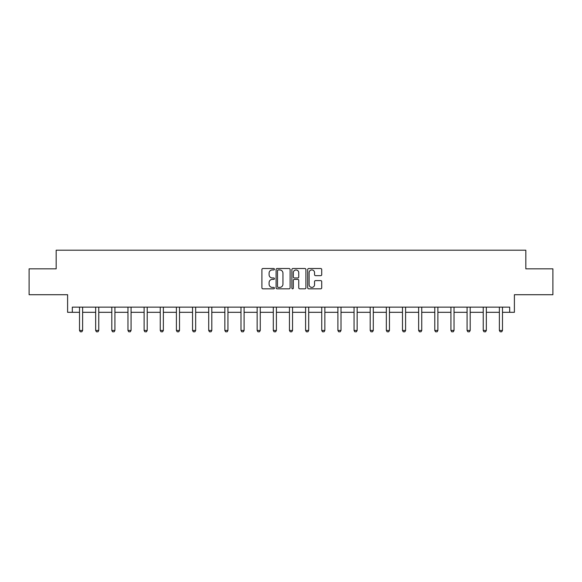 <?xml version="1.0" encoding="UTF-8"?>
<svg xmlns="http://www.w3.org/2000/svg" width="582" height="582" viewBox="0 0 582 582"><rect width="100%" height="100%" fill="white"/><g stroke="black" fill="none" stroke-linecap="round" stroke-linejoin="round"><path stroke-width="0.87" d="M274.435 269.219A0.713 0.713 0 0 0 273.729 268.513L262.933 268.513A1.018 1.018 0 0 0 261.915 269.524L261.915 287.814A1.018 1.018 0 0 0 262.933 288.832L273.729 288.832A0.713 0.713 0 0 0 274.435 288.119A0.713 0.713 0 0 0 273.729 287.406L272.332 287.406A3.252 3.252 0 0 1 269.08 284.162L269.08 282.634A3.252 3.252 0 0 1 272.332 279.382L273.729 279.382A0.713 0.713 0 0 0 274.435 278.669A0.713 0.713 0 0 0 273.729 277.963L272.332 277.963A3.252 3.252 0 0 1 269.08 274.711L269.08 273.184A3.252 3.252 0 0 1 272.332 269.932L273.729 269.932A0.713 0.713 0 0 0 274.435 269.219M72.321 312.316L72.321 307.136L509.679 307.136L509.679 312.316L514.393 312.316L514.393 294.718L552.9 294.718L552.9 268.84L525.83 268.84L525.83 250.202L56.17 250.202L56.17 268.84L29.1 268.84L29.1 294.718L67.607 294.718L67.607 312.316L79.516 312.316M320.697 275.672A1.018 1.018 0 0 0 321.715 274.66L321.715 269.524A1.018 1.018 0 0 0 320.697 268.513L308.707 268.513A1.018 1.018 0 0 0 307.689 269.524L307.689 287.814A1.018 1.018 0 0 0 308.707 288.832L320.697 288.832A1.018 1.018 0 0 0 321.715 287.814L321.715 281.615A1.018 1.018 0 0 0 320.697 280.604L315.568 280.604A1.018 1.018 0 0 0 314.549 281.615L314.549 284.693A2.721 2.721 0 0 1 311.828 287.406A2.721 2.721 0 0 1 309.115 284.693L309.115 272.652A2.721 2.721 0 0 1 311.828 269.932A2.721 2.721 0 0 1 314.549 272.652L314.549 274.66A1.018 1.018 0 0 0 315.568 275.672L320.697 275.672M290.112 269.524A1.018 1.018 0 0 0 289.094 268.513L277.105 268.513A1.018 1.018 0 0 0 276.086 269.524L276.086 287.814A1.018 1.018 0 0 0 277.105 288.832L289.094 288.832A1.018 1.018 0 0 0 290.112 287.814L290.112 269.524M292.906 268.513L304.895 268.513A1.018 1.018 0 0 1 305.914 269.524L305.914 287.814A1.018 1.018 0 0 1 304.895 288.832L299.766 288.832A1.018 1.018 0 0 1 298.748 287.814L298.748 280.4A1.018 1.018 0 0 0 297.729 279.382L294.325 279.382A1.018 1.018 0 0 0 293.313 280.4L293.313 288.119A0.713 0.713 0 0 1 292.601 288.832A0.713 0.713 0 0 1 291.888 288.119L291.888 269.524A1.018 1.018 0 0 1 292.906 268.513M82.622 312.316L95.659 312.316M98.765 312.316L111.809 312.316M114.916 312.316L127.96 312.316M131.066 312.316L144.11 312.316M147.217 312.316L160.254 312.316M163.36 312.316L176.404 312.316M179.511 312.316L192.555 312.316M195.661 312.316L208.705 312.316M211.812 312.316L224.856 312.316M227.955 312.316L240.999 312.316M244.105 312.316L257.149 312.316M260.256 312.316L273.3 312.316M276.406 312.316L289.45 312.316M292.55 312.316L305.594 312.316M308.7 312.316L321.744 312.316M324.851 312.316L337.895 312.316M341.001 312.316L354.045 312.316M357.144 312.316L370.188 312.316M373.295 312.316L386.339 312.316M389.445 312.316L402.489 312.316M405.596 312.316L418.64 312.316M421.746 312.316L434.783 312.316M437.89 312.316L450.934 312.316M454.04 312.316L467.084 312.316M470.191 312.316L483.235 312.316M486.341 312.316L499.378 312.316M502.484 312.316L509.679 312.316M278.225 269.932A0.713 0.713 0 0 0 277.512 270.645L277.512 286.7A0.713 0.713 0 0 0 278.225 287.406L279.695 287.406A3.252 3.252 0 0 0 282.947 284.162L282.947 273.184A3.252 3.252 0 0 0 279.695 269.932L278.225 269.932M298.748 272.703A2.721 2.721 0 0 0 296.027 269.983A2.721 2.721 0 0 0 293.313 272.703L293.313 276.945A1.018 1.018 0 0 0 294.325 277.963L297.729 277.963A1.018 1.018 0 0 0 298.748 276.945L298.748 272.703M82.739 307.136L82.666 307.361A1.033 1.033 0 0 0 82.622 307.674L82.622 330.452L81.844 331.798L80.287 331.798L79.516 330.452L79.516 307.674A1.033 1.033 0 0 0 79.465 307.361L79.392 307.136M79.516 330.452L82.622 330.452M98.889 307.136L98.816 307.361A1.033 1.033 0 0 0 98.765 307.674L98.765 330.452L97.994 331.798L96.437 331.798L95.659 330.452L95.659 307.674A1.033 1.033 0 0 0 95.615 307.361L95.543 307.136M95.659 330.452L98.765 330.452M115.04 307.136L114.967 307.361A1.033 1.033 0 0 0 114.916 307.674L114.916 330.452L114.137 331.798L112.588 331.798L111.809 330.452L111.809 307.674A1.033 1.033 0 0 0 111.759 307.361L111.693 307.136M111.809 330.452L114.916 330.452M131.183 307.136L131.117 307.361A1.033 1.033 0 0 0 131.066 307.674L131.066 330.452L130.288 331.798L128.738 331.798L127.96 330.452L127.96 307.674A1.033 1.033 0 0 0 127.909 307.361L127.836 307.136M127.96 330.452L131.066 330.452M147.333 307.136L147.261 307.361A1.033 1.033 0 0 0 147.217 307.674L147.217 330.452L146.438 331.798L144.882 331.798L144.11 330.452L144.11 307.674A1.033 1.033 0 0 0 144.06 307.361L143.987 307.136M144.11 330.452L147.217 330.452M163.484 307.136L163.411 307.361A1.033 1.033 0 0 0 163.36 307.674L163.36 330.452L162.589 331.798L161.032 331.798L160.254 330.452L160.254 307.674A1.033 1.033 0 0 0 160.21 307.361L160.137 307.136M160.254 330.452L163.36 330.452M179.634 307.136L179.562 307.361A1.033 1.033 0 0 0 179.511 307.674L179.511 330.452L178.732 331.798L177.183 331.798L176.404 330.452L176.404 307.674A1.033 1.033 0 0 0 176.361 307.361L176.288 307.136M176.404 330.452L179.511 330.452M195.778 307.136L195.712 307.361A1.033 1.033 0 0 0 195.661 307.674L195.661 330.452L194.883 331.798L193.333 331.798L192.555 330.452L192.555 307.674A1.033 1.033 0 0 0 192.504 307.361L192.431 307.136M192.555 330.452L195.661 330.452M211.928 307.136L211.855 307.361A1.033 1.033 0 0 0 211.812 307.674L211.812 330.452L211.033 331.798L209.476 331.798L208.705 330.452L208.705 307.674A1.033 1.033 0 0 0 208.654 307.361L208.582 307.136M208.705 330.452L211.812 330.452M228.079 307.136L228.006 307.361A1.033 1.033 0 0 0 227.955 307.674L227.955 330.452L227.184 331.798L225.627 331.798L224.856 330.452L224.856 307.674A1.033 1.033 0 0 0 224.805 307.361L224.732 307.136M224.856 330.452L227.955 330.452M244.229 307.136L244.156 307.361A1.033 1.033 0 0 0 244.105 307.674L244.105 330.452L243.327 331.798L241.777 331.798L240.999 330.452L240.999 307.674A1.033 1.033 0 0 0 240.955 307.361L240.883 307.136M240.999 330.452L244.105 330.452M260.372 307.136L260.307 307.361A1.033 1.033 0 0 0 260.256 307.674L260.256 330.452L259.477 331.798L257.928 331.798L257.149 330.452L257.149 307.674A1.033 1.033 0 0 0 257.099 307.361L257.033 307.136M257.149 330.452L260.256 330.452M276.523 307.136L276.45 307.361A1.033 1.033 0 0 0 276.406 307.674L276.406 330.452L275.628 331.798L274.078 331.798L273.3 330.452L273.3 307.674A1.033 1.033 0 0 0 273.249 307.361L273.176 307.136M273.3 330.452L276.406 330.452M292.673 307.136L292.601 307.361A1.033 1.033 0 0 0 292.55 307.674L292.55 330.452L291.778 331.798L290.222 331.798L289.45 330.452L289.45 307.674A1.033 1.033 0 0 0 289.4 307.361L289.327 307.136M289.45 330.452L292.55 330.452M308.824 307.136L308.751 307.361A1.033 1.033 0 0 0 308.7 307.674L308.7 330.452L307.922 331.798L306.372 331.798L305.594 330.452L305.594 307.674A1.033 1.033 0 0 0 305.55 307.361L305.477 307.136M305.594 330.452L308.7 330.452M324.967 307.136L324.902 307.361A1.033 1.033 0 0 0 324.851 307.674L324.851 330.452L324.072 331.798L322.523 331.798L321.744 330.452L321.744 307.674A1.033 1.033 0 0 0 321.693 307.361L321.628 307.136M321.744 330.452L324.851 330.452M341.117 307.136L341.045 307.361A1.033 1.033 0 0 0 341.001 307.674L341.001 330.452L340.223 331.798L338.673 331.798L337.895 330.452L337.895 307.674A1.033 1.033 0 0 0 337.844 307.361L337.771 307.136M337.895 330.452L341.001 330.452M357.268 307.136L357.195 307.361A1.033 1.033 0 0 0 357.144 307.674L357.144 330.452L356.373 331.798L354.816 331.798L354.045 330.452L354.045 307.674A1.033 1.033 0 0 0 353.994 307.361L353.921 307.136M354.045 330.452L357.144 330.452M373.418 307.136L373.346 307.361A1.033 1.033 0 0 0 373.295 307.674L373.295 330.452L372.524 331.798L370.967 331.798L370.188 330.452L370.188 307.674A1.033 1.033 0 0 0 370.145 307.361L370.072 307.136M370.188 330.452L373.295 330.452M389.569 307.136L389.496 307.361A1.033 1.033 0 0 0 389.445 307.674L389.445 330.452L388.667 331.798L387.117 331.798L386.339 330.452L386.339 307.674A1.033 1.033 0 0 0 386.288 307.361L386.222 307.136M386.339 330.452L389.445 330.452M405.712 307.136L405.639 307.361A1.033 1.033 0 0 0 405.596 307.674L405.596 330.452L404.817 331.798L403.268 331.798L402.489 330.452L402.489 307.674A1.033 1.033 0 0 0 402.438 307.361L402.366 307.136M402.489 330.452L405.596 330.452M421.863 307.136L421.79 307.361A1.033 1.033 0 0 0 421.746 307.674L421.746 330.452L420.968 331.798L419.411 331.798L418.64 330.452L418.64 307.674A1.033 1.033 0 0 0 418.589 307.361L418.516 307.136M418.64 330.452L421.746 330.452M438.013 307.136L437.94 307.361A1.033 1.033 0 0 0 437.89 307.674L437.89 330.452L437.118 331.798L435.562 331.798L434.783 330.452L434.783 307.674A1.033 1.033 0 0 0 434.739 307.361L434.667 307.136M434.783 330.452L437.89 330.452M454.164 307.136L454.091 307.361A1.033 1.033 0 0 0 454.04 307.674L454.04 330.452L453.262 331.798L451.712 331.798L450.934 330.452L450.934 307.674A1.033 1.033 0 0 0 450.883 307.361L450.817 307.136M450.934 330.452L454.04 330.452M470.307 307.136L470.241 307.361A1.033 1.033 0 0 0 470.191 307.674L470.191 330.452L469.412 331.798L467.863 331.798L467.084 330.452L467.084 307.674A1.033 1.033 0 0 0 467.033 307.361L466.96 307.136M467.084 330.452L470.191 330.452M486.457 307.136L486.385 307.361A1.033 1.033 0 0 0 486.341 307.674L486.341 330.452L485.563 331.798L484.006 331.798L483.235 330.452L483.235 307.674A1.033 1.033 0 0 0 483.184 307.361L483.111 307.136M483.235 330.452L486.341 330.452M502.608 307.136L502.535 307.361A1.033 1.033 0 0 0 502.484 307.674L502.484 330.452L501.713 331.798L500.156 331.798L499.378 330.452L499.378 307.674A1.033 1.033 0 0 0 499.334 307.361L499.261 307.136M499.378 330.452L502.484 330.452"/></g></svg>
